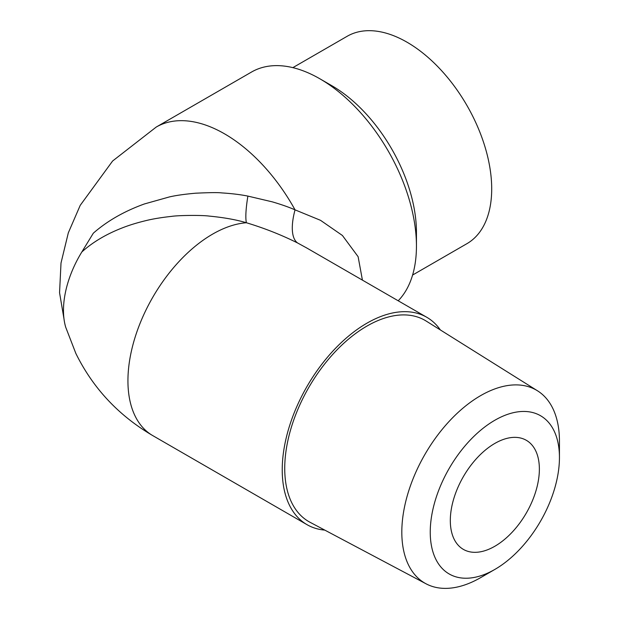 <?xml version="1.0" encoding="UTF-8"?>
<svg xmlns="http://www.w3.org/2000/svg" width="619" height="619" viewBox="0 0 619 619"><rect width="100%" height="100%" fill="white"/><g stroke="black" fill="none" stroke-linecap="round" stroke-linejoin="round"><path stroke-width="0.93" d="M324.782 530.104A119.738 69.135 -60 0 1 307.024 524.672A119.738 69.135 -60 0 1 296.919 406.343A119.738 69.135 -60 0 1 400.679 311.821A119.738 69.135 -60 0 1 426.77 317.276A119.738 69.135 -60 0 1 440.349 329.935M480.63 577.643L494.844 569.434L480.623 577.643A111.466 64.353 -60 0 1 480.623 577.643A111.466 64.353 -60 0 1 426.065 583.81L310.018 522.274A116.194 67.084 -60 0 1 308.796 387.432A116.194 67.084 -60 0 1 426.189 321.068L537.501 390.798A111.466 64.353 -60 0 1 559.444 441.13L559.444 457.549A91.357 52.747 120 0 0 494.844 420.247A91.357 52.747 120 0 0 430.244 532.139A91.357 52.747 120 0 0 494.844 569.434L494.844 569.434A91.357 52.747 120 0 0 559.444 457.549M306.985 248.118L297.623 242.988C281.467 234.926 264.39 228.179 246.393 222.747C236.265 219.722 223.854 217.509 209.168 216.093C202.018 215.064 178.388 215.28 171.509 216.387C161.451 217.478 152.932 218.886 145.937 220.612C136.745 222.84 128.713 225.324 121.835 228.071C105.911 234.315 92.587 242.277 81.855 251.948L93.322 233.185C107.257 220.968 124.287 211.226 144.413 203.953L169.444 196.919C175.912 195.418 184.624 194.18 195.589 193.205C209.578 192.54 218.329 192.439 221.85 192.919C231.769 193.538 240.451 194.598 247.886 196.099L272.283 201.848C281.428 204.533 289.011 207.203 295.046 209.856L320.503 220.31L342.415 235.483L358.115 256.692L362.425 280.128M81.855 251.948A79.178 45.713 120 0 0 63.478 310.444A79.178 45.713 120 0 0 65.715 327.234L75.843 353.418C92.966 388.175 118.6 415.573 152.738 435.598A119.738 69.135 120 0 1 142.625 317.261A119.738 69.135 120 0 1 246.393 222.747A53.219 8.72 104.2 0 1 247.886 196.099M297.623 242.988A53.219 20.698 116.7 0 1 295.046 209.856A136.59 78.861 60 0 0 224.527 133.828A136.59 78.861 60 0 0 156.228 127.057L251.562 72.021A136.59 78.861 60 0 1 319.861 78.783A136.59 78.861 60 0 1 319.861 78.791A136.59 78.861 60 0 1 416.448 246.076A136.59 78.861 60 0 1 398.195 300.78M292.849 67.641L347.166 36.281A119.738 69.135 60 0 1 407.039 42.216A119.738 69.135 60 0 1 485.257 147.732A119.738 69.135 60 0 1 466.904 243.685L412.594 275.045M494.844 443.421A62.976 36.359 120 0 0 453.704 498.922A62.976 36.359 120 0 0 463.352 549.378A62.976 36.359 120 0 0 526.328 513.019A62.976 36.359 120 0 0 526.328 440.302A62.976 36.359 120 0 0 494.844 443.421M319.861 78.783L331.776 85.67A119.738 69.135 60 0 1 416.448 232.318L416.448 246.076M426.065 583.81A111.466 64.353 -60 0 1 424.897 454.462A111.466 64.353 -60 0 1 537.501 390.798M305.948 247.523L306.351 247.755M152.738 435.598L307.024 524.672M306.126 247.623L426.77 317.276M156.228 127.057L112.612 161.01L80.215 205.353L68.314 232.845L61.01 263.029L59.556 292.702L64.02 319.071M331.776 85.67L319.861 78.791"/></g></svg>
